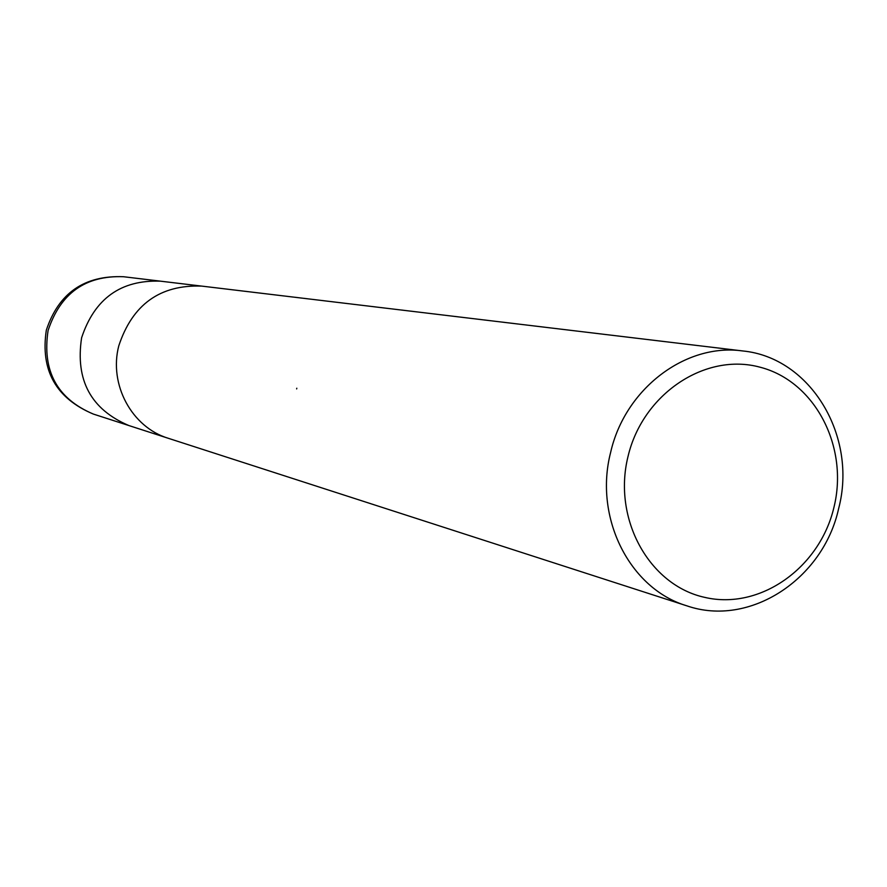 <?xml version="1.0" encoding="UTF-8"?>
<svg xmlns="http://www.w3.org/2000/svg" width="887" height="887" viewBox="0 0 887 887"><rect width="100%" height="100%" fill="white"/><g stroke="black" fill="none" stroke-linecap="round" stroke-linejoin="round"><path stroke-width="1.33" d="M168.009 438.2L128.903 425.56C90.951 409.428 75.184 380.168 81.604 337.781C94.565 298.586 120.887 279.715 160.569 281.179L201.371 286.069M833.968 507.242C819.81 567.913 759.971 610.367 704.71 597.372C649.251 585.298 612.496 519.072 627.996 456.572C642.676 393.861 705.409 352.194 760.115 367.218C815.053 381.332 848.926 446.76 833.968 507.242M838.647 508.55C823.203 579.344 749.493 627.63 686.749 605.799C629.737 588.846 593.725 517.742 610.622 452.459C624.936 388.783 685.651 342.859 742.652 350.942C810.762 357.461 857.718 436.426 838.647 508.55M686.749 605.799L168.33 438.3C131.864 427.346 108.657 384.548 118.78 345.841C132.429 304.507 160.07 284.594 201.715 286.102L742.652 350.942M296.812 388.218L296.646 388.916M48.086 330.518C60.416 293.253 85.54 275.325 123.448 276.722L123.448 276.722C84.365 275.214 58.664 293.032 46.324 330.164C40.281 370.311 55.948 398.285 93.323 414.063C57.067 398.662 41.988 370.821 48.086 330.518M128.604 425.461L93.323 414.063M160.259 281.135L123.448 276.722"/></g></svg>
